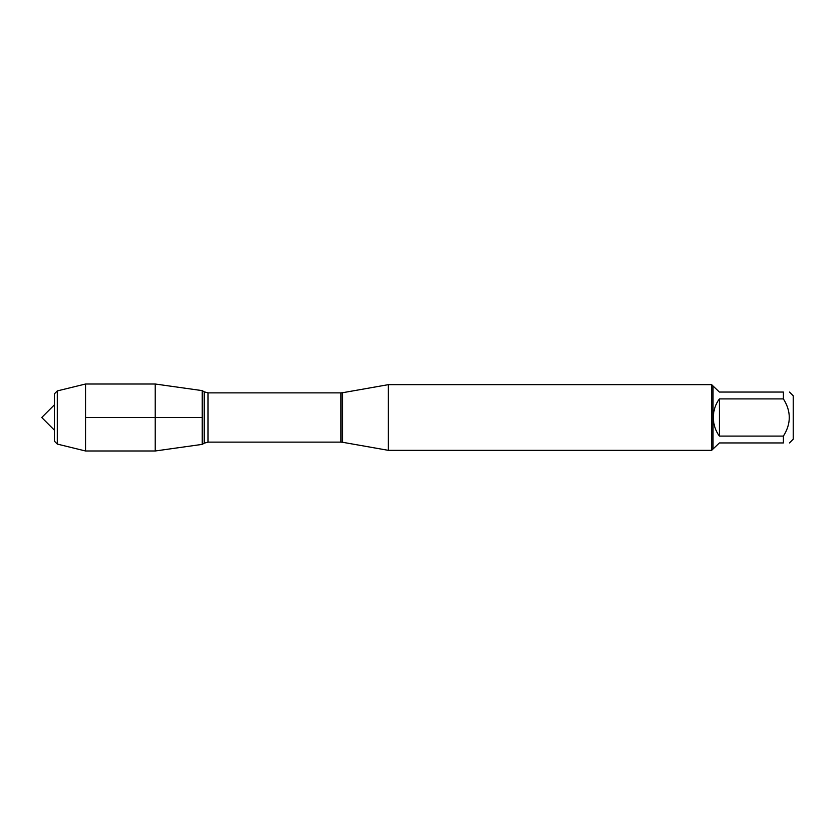 <?xml version="1.0" encoding="UTF-8"?>
<svg xmlns="http://www.w3.org/2000/svg" width="835" height="835" viewBox="0 0 835 835"><rect width="100%" height="100%" fill="white"/><g stroke="black" fill="none" stroke-linecap="round" stroke-linejoin="round"><path stroke-width="1.25" d="M789.472 392.053L793.25 395.832L793.25 439.168L789.472 442.947M783.397 392.053C791.236 392.053 791.236 392.053 783.397 392.053L783.397 398.9C791.236 411.3 791.236 423.7 783.397 436.1L783.397 442.947C791.236 442.947 791.236 442.947 783.397 442.947L719.373 442.947L713.017 449.021L713.017 385.979L719.373 392.053L783.397 392.053M783.397 398.9L719.373 398.9C715.386 404.453 713.361 410.663 713.299 417.5C713.361 424.337 715.386 430.547 719.373 436.1L783.397 436.1M388.327 417.5L388.327 450.336L711.702 450.336L711.702 384.664L388.327 384.664L388.327 417.5M202.227 444.377L202.227 390.623L202.227 444.377L155.174 450.994L155.174 384.006L202.227 390.623L204.22 391.824L204.22 443.176L202.227 444.377M719.373 436.1L719.373 398.9M57.344 390.905L54.473 393.776L54.473 441.224L57.344 444.095L57.344 390.905L85.587 384.006L85.587 450.994L155.174 450.994M85.587 417.5L202.227 417.5L85.587 417.5M342.548 442.268L340.983 442.122L340.983 392.878L342.548 392.732L342.548 442.268L388.327 450.336M340.983 392.878L208.03 392.878L208.03 442.122L204.22 443.176M342.548 392.732L388.327 384.664M340.983 442.122L208.03 442.122M208.03 392.878L204.22 391.824M713.017 385.979L711.702 384.664M713.017 449.021L711.702 450.336M85.587 384.006L155.174 384.006M54.473 404.777L41.75 417.5L54.473 430.223M57.344 444.095L85.587 450.994"/></g></svg>
